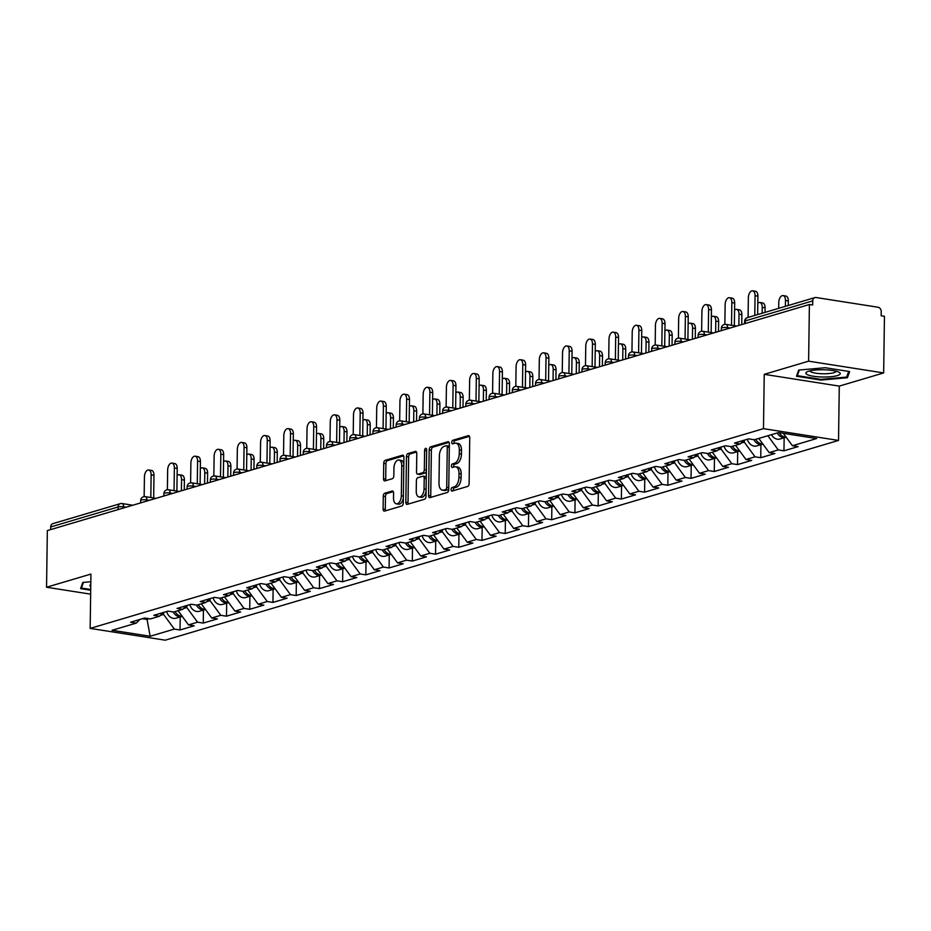 <?xml version="1.0" encoding="UTF-8"?>
<svg xmlns="http://www.w3.org/2000/svg" width="931" height="931" viewBox="0 0 931 931"><rect width="100%" height="100%" fill="white"/><g stroke="black" fill="none" stroke-linecap="round" stroke-linejoin="round"><path stroke-width="1.4" d="M451.093 489.59A1.815 1.001 -81.1 0 0 451.826 491.079A1.815 1.001 -81.1 0 0 452.094 491.056L467.618 486.448A2.595 1.42 -81.1 0 0 469.119 483.48L469.748 437.768A2.595 1.42 -81.1 0 0 468.689 435.638A2.595 1.42 -81.1 0 0 468.328 435.661L452.792 440.27A1.815 1.001 -81.1 0 0 451.744 442.353A1.815 1.001 -81.1 0 0 452.489 443.843A1.815 1.001 -81.1 0 0 452.745 443.831L454.759 443.226A8.309 4.55 -81.1 0 1 455.934 443.144A8.309 4.55 -81.1 0 1 459.32 449.976L459.262 453.781A8.309 4.55 -81.1 0 1 454.479 463.289L452.466 463.894A1.815 1.001 -81.1 0 0 451.419 465.966A1.815 1.001 -81.1 0 0 452.163 467.467A1.815 1.001 -81.1 0 0 452.419 467.443L454.433 466.85A8.309 4.55 -81.1 0 1 455.608 466.757A8.309 4.55 -81.1 0 1 458.995 473.588L458.936 477.394A8.309 4.55 -81.1 0 1 454.142 486.913L452.14 487.507A1.815 1.001 -81.1 0 0 451.093 489.59M455.608 466.757L457.796 467.106A8.309 4.55 -81.1 0 1 461.182 473.926L461.124 477.743A8.309 4.55 -81.1 0 1 456.33 487.25L454.328 487.844A1.815 1.001 -81.1 0 0 453.281 489.927A1.815 1.001 -81.1 0 0 453.374 490.684M469.468 436.313L454.98 440.619A1.815 1.001 -81.1 0 0 453.932 442.702A1.815 1.001 -81.1 0 0 454.025 443.447M455.934 443.144L458.122 443.482A8.309 4.55 -81.1 0 1 461.508 450.313L461.45 454.119A8.309 4.55 -81.1 0 1 456.667 463.638L454.654 464.232A1.815 1.001 -81.1 0 0 453.606 466.315A1.815 1.001 -81.1 0 0 453.7 467.059M384.782 493.197A2.595 1.42 -81.1 0 0 383.281 496.176L383.106 509.001A2.595 1.42 -81.1 0 0 384.166 511.131A2.595 1.42 -81.1 0 0 384.526 511.107L401.773 505.987A2.595 1.42 -81.1 0 0 403.274 503.008L403.914 457.307A2.595 1.42 -81.1 0 0 402.855 455.166A2.595 1.42 -81.1 0 0 402.483 455.201L385.236 460.31A2.595 1.42 -81.1 0 0 383.735 463.289L383.525 478.778A2.595 1.42 -81.1 0 0 384.584 480.908A2.595 1.42 -81.1 0 0 384.945 480.885L392.335 478.697A2.595 1.42 -81.1 0 0 393.825 475.718L393.941 468.037A6.948 3.805 -81.1 0 1 398.922 460.019A6.948 3.805 -81.1 0 1 401.75 465.721L401.331 495.816A6.948 3.805 -81.1 0 1 396.35 503.834A6.948 3.805 -81.1 0 1 393.51 498.132L393.58 493.116A2.595 1.42 -81.1 0 0 392.521 490.986A2.595 1.42 -81.1 0 0 392.16 491.009L384.782 493.197L386.97 493.546A2.595 1.42 -81.1 0 0 385.469 496.514L385.294 509.338A2.595 1.42 -81.1 0 0 385.574 510.793M764.235 374.332L839.285 386.109L883.659 372.935L808.608 361.17L764.235 374.332L763.478 428.656L90.167 628.402L90.924 574.078L46.55 587.24L47.341 530.577L809.4 304.507L812.682 305.019L812.74 300.888L745.289 320.892L745.254 323.534M808.608 361.17L809.4 304.507M428.551 495.513A2.595 1.42 -81.1 0 0 429.61 497.643A2.595 1.42 -81.1 0 0 429.982 497.62L447.229 492.499A2.595 1.42 -81.1 0 0 448.73 489.531L449.359 443.819A2.595 1.42 -81.1 0 0 448.3 441.69A2.595 1.42 -81.1 0 0 447.939 441.713L430.692 446.833A2.595 1.42 -81.1 0 0 429.191 449.801L428.551 495.513L430.739 495.851A2.595 1.42 -81.1 0 0 431.018 497.305M424.501 499.249L407.254 504.358A2.595 1.42 -81.1 0 1 406.894 504.393A2.595 1.42 -81.1 0 1 405.835 502.251L406.463 456.551A2.595 1.42 -81.1 0 1 407.964 453.572L415.342 451.384A2.595 1.42 -81.1 0 1 415.715 451.36A2.595 1.42 -81.1 0 1 416.774 453.49L416.518 472.029A2.595 1.42 -81.1 0 0 417.577 474.158A2.595 1.42 -81.1 0 0 417.938 474.135L422.837 472.68A2.595 1.42 -81.1 0 0 424.327 469.701L424.606 450.406A1.815 1.001 -81.1 0 1 425.909 448.311A1.815 1.001 -81.1 0 1 426.642 449.801L426.002 496.27A2.595 1.42 -81.1 0 1 424.501 499.249M763.478 428.656L838.528 440.433L165.218 640.179L90.167 628.402M180.218 616.95L180.032 629.973L194.183 625.783L188.493 624.887L178.077 610.713M180.032 629.973L174.341 629.088L150.147 636.257L112.081 630.287L136.275 623.107L130.584 622.222L144.724 618.021L150.415 618.917L159.504 616.217L153.813 615.321L167.952 611.132L173.643 612.028L182.732 609.328L177.041 608.432L191.181 604.242L196.872 605.127L205.96 602.438L200.27 601.542L214.409 597.353L220.1 598.237L229.189 595.549L223.498 594.653L237.638 590.452L243.328 591.348L252.417 588.66L246.727 587.764L260.866 583.562L266.557 584.459L275.646 581.759L269.955 580.874L284.095 576.673L289.785 577.569L298.874 574.869L293.184 573.985L307.323 569.784L313.014 570.68L322.103 567.98L316.412 567.095L330.552 562.894L336.242 563.79L345.32 561.09L339.64 560.194L353.78 556.005L359.471 556.901L368.548 554.201L362.869 553.305L377.008 549.115L382.699 550L391.776 547.312L386.097 546.416L400.237 542.226L405.928 543.11L415.005 540.422L409.326 539.526L423.465 535.325L429.156 536.221L438.233 533.533L432.554 532.637L446.694 528.436L452.385 529.332L461.462 526.632L455.771 525.747L469.922 521.546L475.613 522.442L484.69 519.742L479 518.858L493.151 514.657L498.841 515.553L507.919 512.853L502.228 511.969L516.379 507.767L522.07 508.663L531.147 505.964L525.456 505.068L539.608 500.878L545.298 501.774L554.376 499.074L548.685 498.178L562.836 493.989L568.527 494.873L577.604 492.185L571.913 491.289L586.065 487.099L591.755 487.984L600.832 485.295L595.142 484.399L609.293 480.198L614.984 481.094L624.061 478.406L618.37 477.51L632.521 473.309L638.212 474.205L647.289 471.505L641.599 470.62L655.75 466.419L661.441 467.315L670.518 464.616L664.827 463.731L678.978 459.53L684.669 460.426L693.746 457.726L688.056 456.842L702.207 452.641L707.897 453.537L716.975 450.837L711.284 449.941L725.435 445.751L731.114 446.647L740.203 443.947L734.512 443.051L748.664 438.862L754.343 439.746L778.549 432.578L816.615 438.548L792.421 445.728L783.308 433.322M784.146 437.791L783.96 450.813L798.111 446.612L792.421 445.728M783.96 450.813L778.269 449.917L769.192 452.617L758.777 438.431M760.918 444.681L760.732 457.703L774.883 453.513L769.192 452.617M760.732 457.703L755.041 456.807L745.964 459.507L735.548 445.332M737.689 451.57L737.503 464.592L751.654 460.403L745.964 459.507M737.503 464.592L731.813 463.708L722.735 466.396L712.32 452.222M714.461 458.459L714.275 471.482L728.426 467.292L722.735 466.396M714.275 471.482L708.584 470.597L699.507 473.285L689.091 459.111M691.233 465.349L691.046 478.371L705.198 474.182L699.507 473.285M691.046 478.371L685.367 477.487L676.278 480.175L665.863 466M668.004 472.238L667.818 485.272L681.969 481.071L676.278 480.175M667.818 485.272L662.139 484.376L653.05 487.064L642.634 472.89M644.776 479.128L644.589 492.162L658.741 487.96L653.05 487.064M644.589 492.162L638.91 491.265L629.822 493.965L619.406 479.779M621.547 486.029L621.361 499.051L635.512 494.85L629.822 493.965M621.361 499.051L615.682 498.155L606.593 500.855L596.177 486.669M598.319 492.918L598.133 505.94L612.284 501.739L606.593 500.855M598.133 505.94L592.453 505.044L583.365 507.744L572.949 493.558M575.09 499.807L574.916 512.83L589.055 508.64L583.365 507.744M574.916 512.83L569.225 511.934L560.136 514.634L549.721 500.459M551.862 506.697L551.687 519.719L565.827 515.53L560.136 514.634M551.687 519.719L545.997 518.835L536.908 521.523L526.504 507.348M528.633 513.586L528.459 526.609L542.598 522.419L536.908 521.523M528.459 526.609L522.768 525.724L513.679 528.412L503.275 514.238M505.405 520.476L505.23 533.498L519.37 529.308L513.679 528.412M505.23 533.498L499.54 532.613L490.451 535.302L480.047 521.127M482.177 527.365L482.002 540.399L496.142 536.198L490.451 535.302M482.002 540.399L476.311 539.503L467.222 542.191L456.818 528.017M458.948 534.254L458.774 547.288L472.913 543.087L467.222 542.191M458.774 547.288L453.083 546.392L443.994 549.092L433.59 534.906M435.72 541.155L435.545 554.178L449.685 549.977L443.994 549.092M435.545 554.178L429.854 553.282L420.765 555.982L410.362 541.795M412.491 548.045L412.317 561.067L426.456 556.866L420.765 555.982M412.317 561.067L406.626 560.171L397.537 562.871L387.133 548.685M389.263 554.934L389.088 567.957L403.228 563.767L397.537 562.871M389.088 567.957L383.397 567.06L374.309 569.76L363.905 555.586M366.034 561.824L365.86 574.846L379.999 570.656L374.309 569.76M365.86 574.846L360.169 573.962L351.08 576.65L340.676 562.475M342.806 568.713L342.631 581.735L356.771 577.546L351.08 576.65M342.631 581.735L336.941 580.851L327.863 583.539L317.448 569.365M319.577 575.602L319.403 588.625L333.542 584.435L327.863 583.539M319.403 588.625L313.712 587.74L304.635 590.429L294.219 576.254M296.361 582.492L296.174 595.526L310.314 591.325L304.635 590.429M296.174 595.526L290.484 594.63L281.406 597.318L270.991 583.143M273.132 589.381L272.946 602.415L287.085 598.214L281.406 597.318M272.946 602.415L267.255 601.519L258.178 604.219L247.762 590.033M249.904 596.282L249.717 609.305L263.857 605.103L258.178 604.219M249.717 609.305L244.027 608.409L234.949 611.108L224.534 596.922M226.675 603.172L226.489 616.194L240.629 611.993L234.949 611.108M226.489 616.194L220.798 615.298L211.721 617.998L201.305 603.812M203.447 610.061L203.261 623.083L217.4 618.894L211.721 617.998M203.261 623.083L197.57 622.187L188.493 624.887M183.535 608.513L186.817 607.536L186.84 605.522M163.123 612.563L159.504 616.217M197.57 622.187L186.817 607.536M206.763 601.624L210.045 600.646L210.069 598.633M186.351 605.674L182.732 609.328M220.798 615.298L210.045 600.646M229.992 594.734L233.274 593.757L233.297 591.744M209.58 598.784L205.96 602.438M244.027 608.409L233.274 593.757M253.22 587.845L256.502 586.867L256.525 584.854M232.808 591.895L229.189 595.549M267.255 601.519L256.502 586.867M276.449 580.944L279.719 579.978L279.754 577.965M256.037 585.005L252.417 588.66M290.484 594.63L279.719 579.978M299.677 574.055L302.947 573.089L302.982 571.075M279.265 578.104L275.646 581.759M313.712 587.74L302.947 573.089M322.906 567.165L326.176 566.199L326.211 564.186M302.494 571.215L298.874 574.869M336.941 580.851L326.176 566.199M346.134 560.276L349.404 559.31L349.439 557.297M325.722 564.326L322.103 567.98M360.169 573.962L349.404 559.31M369.363 553.386L372.633 552.409L372.668 550.396M348.95 557.436L345.32 561.09M383.397 567.06L372.633 552.409M392.591 546.497L395.861 545.519L395.896 543.506M372.179 550.547L368.548 554.201M406.626 560.171L395.861 545.519M415.82 539.608L419.09 538.63L419.125 536.617M395.407 543.657L391.776 547.312M429.854 553.282L419.09 538.63M439.048 532.718L442.318 531.741L442.353 529.727M418.636 536.768L415.005 540.422M453.083 546.392L442.318 531.741M462.276 525.817L465.547 524.851L465.581 522.838M441.864 529.879L438.233 533.533M476.311 539.503L465.547 524.851M485.505 518.928L488.775 517.962L488.81 515.949M465.093 522.978L461.462 526.632M499.54 532.613L488.775 517.962M508.733 512.038L512.003 511.072L512.038 509.059M488.321 516.088L484.69 519.742M522.768 525.724L512.003 511.072M531.962 505.149L535.232 504.183L535.267 502.17M511.55 509.199L507.919 512.853M545.997 518.835L535.232 504.183M555.19 498.26L558.46 497.282L558.495 495.269M534.778 502.309L531.147 505.964M569.225 511.934L558.46 497.282M578.419 491.37L581.689 490.393L581.724 488.379M558.006 495.42L554.376 499.074M592.453 505.044L581.689 490.393M601.647 484.481L604.917 483.503L604.941 481.49M581.235 488.531L577.604 492.185M615.682 498.155L604.917 483.503M624.876 477.591L628.146 476.614L628.169 474.601M604.452 481.641L600.832 485.295M638.91 491.265L628.146 476.614M648.104 470.69L651.374 469.724L651.397 467.711M627.68 474.752L624.061 478.406M662.139 484.376L651.374 469.724M671.332 463.801L674.603 462.835L674.626 460.822M650.909 467.851L647.289 471.505M685.367 477.487L674.603 462.835M694.549 456.912L697.831 455.946L697.854 453.932M674.137 460.961L670.518 464.616M708.584 470.597L697.831 455.946M717.778 450.022L721.06 449.056L721.083 447.043M697.366 454.072L693.746 457.726M731.813 463.708L721.06 449.056M741.006 443.133L744.288 442.155L744.311 440.142M720.594 447.183L716.975 450.837M755.041 456.807L744.288 442.155M743.822 440.293L740.203 443.947M778.269 449.917L767.866 435.743M883.659 372.935L884.45 316.284L881.168 315.772L881.226 311.629A3.968 3.212 73.5 0 0 878.003 307.23L816.08 297.524A3.968 3.212 73.5 0 0 814.893 297.594A3.968 3.212 73.5 0 0 812.74 300.888M46.55 587.24L90.644 594.153M50.646 529.599L50.681 526.958A3.968 3.212 -106.5 0 1 52.834 523.664L120.285 503.659A3.968 3.212 -106.5 0 1 121.472 503.578A3.968 2.176 98.9 0 1 122.031 503.543A3.968 2.176 98.9 0 1 123.648 506.801L123.637 507.954M839.285 386.109L838.528 440.433M142.408 618.708L146.83 619.406L149.146 618.719M146.854 618.347L150.147 636.257M160.307 615.403L163.588 614.437L163.612 612.423M139.894 619.452L136.275 623.107M174.341 629.088L163.588 614.437M847.431 377.73L849.619 371.55L825.238 367.722L798.67 370.073L796.494 376.252L820.874 380.069L847.431 377.73L847.478 374.844M90.819 581.747L82.778 582.457L80.59 588.625L90.691 590.219M449.079 442.365L432.88 447.171A2.595 1.42 -81.1 0 0 431.379 450.15L430.739 495.851M445.67 489.427A1.815 1.001 -81.1 0 0 446.717 487.344L447.276 447.217A1.815 1.001 -81.1 0 0 446.543 445.728A1.815 1.001 -81.1 0 0 446.275 445.751L444.157 446.38A8.309 4.55 -81.1 0 0 439.374 455.887L438.99 483.317A8.309 4.55 -81.1 0 0 442.376 490.137A8.309 4.55 -81.1 0 0 443.552 490.055L447.858 489.764A1.815 1.001 -81.1 0 0 448.742 488.67M449.324 446.671A1.815 1.001 -81.1 0 0 448.73 446.065A1.815 1.001 -81.1 0 0 448.463 446.089L446.775 445.821M442.376 490.137L444.564 490.486A8.309 4.55 -81.1 0 0 445.74 490.393L443.552 490.055M447.858 489.764L445.74 490.393M416.494 452.035L410.152 453.921A2.595 1.42 -81.1 0 0 408.651 456.888L408.022 502.6A2.595 1.42 -81.1 0 0 408.302 504.055M419.416 474.368A2.595 1.42 -81.1 0 0 419.765 474.507A2.595 1.42 -81.1 0 0 420.125 474.473L425.025 473.018A2.595 1.42 -81.1 0 0 426.351 471.237M416.238 491.265A6.948 3.805 -81.1 0 0 419.078 496.968A6.948 3.805 -81.1 0 0 424.059 488.938L424.21 478.336A2.595 1.42 -81.1 0 0 423.151 476.207A2.595 1.42 -81.1 0 0 422.79 476.23L417.891 477.684A2.595 1.42 -81.1 0 0 416.39 480.664L416.238 491.265M419.078 496.968L421.266 497.305A6.948 3.805 -81.1 0 0 426.072 491.231M426.258 477.591A2.595 1.42 -81.1 0 0 425.339 476.556A2.595 1.42 -81.1 0 0 424.978 476.579M393.301 491.661L386.97 493.546M396.35 503.834L398.538 504.183A6.948 3.805 -81.1 0 0 403.344 498.097M403.81 464.208A6.948 3.805 -81.1 0 0 401.11 460.356L398.922 460.019M403.635 455.853L387.424 460.659A2.595 1.42 -81.1 0 0 385.923 463.626L385.713 479.116A2.595 1.42 -81.1 0 0 385.993 480.571M820.886 379.359L820.874 380.069M783.052 295.593L785.892 296.046A5.958 3.259 98.9 0 1 788.324 300.934L785.473 300.48A5.958 3.259 -81.1 0 0 783.052 295.593A5.958 3.259 -81.1 0 0 778.782 302.47L778.7 308.336M786.043 437.035A8.74 7.076 -106.5 0 1 779.131 432.671M785.392 306.346L785.473 300.48M786.136 437.174A8.74 7.076 -106.5 0 1 785.671 437.337A8.74 7.076 -106.5 0 1 777.222 432.962M785.671 437.337L779.934 439.036A8.74 7.076 -106.5 0 1 771.485 434.661M788.254 305.496L788.324 300.934M752.632 290.821L755.483 291.263A5.958 3.259 98.9 0 1 757.904 296.163L755.064 295.709A5.958 3.259 -81.1 0 0 752.632 290.821A5.958 3.259 -81.1 0 0 748.361 297.699L748.093 317.413M757.904 296.163L757.648 314.573M755.064 295.709L754.785 315.423M837.283 375.612A17.2 3.631 -179.2 0 0 839.04 372.249A17.2 3.631 -179.2 0 0 824.924 369.805A17.2 3.631 -179.2 0 0 808.841 371.155A17.2 3.631 -179.2 0 0 807.13 371.806A17.2 3.631 -179.2 0 0 814.939 376.473A17.2 3.631 -179.2 0 0 837.283 375.612M810.075 370.829A13.022 2.746 -179.2 0 0 810.075 370.841A13.022 2.746 -179.2 0 0 819.245 373.599A13.022 2.746 -179.2 0 0 833.862 372.714A13.022 2.746 -179.2 0 0 836.119 371.201A13.022 2.746 -179.2 0 0 836.119 371.19M797.355 373.82L797.332 375.659L799.322 370.014M848.688 371.399L846.686 377.09L820.956 379.371L797.332 375.659M90.703 589.498L81.428 588.043L83.418 582.399M81.451 586.193L81.428 588.043M90.773 584.435A17.2 3.631 -179.2 0 0 90.749 586.623M759.824 302.482L762.664 302.936A5.958 3.259 98.9 0 1 765.096 307.824L762.245 307.37A5.958 3.259 -81.1 0 0 759.824 302.482A5.958 3.259 -81.1 0 0 757.811 303.262M762.815 443.936A8.74 7.076 -106.5 0 1 755.774 439.327M762.163 313.235L762.245 307.37M762.908 444.064A8.74 7.076 -106.5 0 1 762.442 444.227A8.74 7.076 -106.5 0 1 753.901 439.676M762.442 444.227L756.705 445.926A8.74 7.076 -106.5 0 1 747.36 439.246M765.026 312.385L765.096 307.824M736.596 309.371L739.435 309.825A5.958 3.259 98.9 0 1 741.867 314.713L739.016 314.271A5.958 3.259 -81.1 0 0 736.596 309.371A5.958 3.259 -81.1 0 0 734.582 310.151M739.586 450.825A8.74 7.076 -106.5 0 1 732.546 446.217M738.865 325.431L739.016 314.271M739.68 450.953A8.74 7.076 -106.5 0 1 739.214 451.116A8.74 7.076 -106.5 0 1 730.672 446.577M739.214 451.116L733.477 452.815A8.74 7.076 -106.5 0 1 724.132 446.135M741.728 324.582L741.867 314.713M713.367 316.272L716.207 316.715A5.958 3.259 98.9 0 1 718.639 321.602L715.788 321.16A5.958 3.259 -81.1 0 0 713.367 316.272A5.958 3.259 -81.1 0 0 711.354 317.04M716.358 457.715A8.74 7.076 -106.5 0 1 709.329 453.106M715.636 332.32L715.788 321.16M716.451 457.843A8.74 7.076 -106.5 0 1 715.986 458.005A8.74 7.076 -106.5 0 1 707.444 453.467M715.986 458.005L710.248 459.705A8.74 7.076 -106.5 0 1 700.903 453.025M718.499 331.471L718.639 321.602M690.139 323.162L692.978 323.604A5.958 3.259 98.9 0 1 695.41 328.492L692.571 328.049A5.958 3.259 -81.1 0 0 690.139 323.162A5.958 3.259 -81.1 0 0 688.125 323.93M693.13 464.604A8.74 7.076 -106.5 0 1 686.1 459.995M692.408 339.21L692.571 328.049M693.223 464.732A8.74 7.076 -106.5 0 1 692.757 464.895A8.74 7.076 -106.5 0 1 684.215 460.356M692.757 464.895L687.02 466.606A8.74 7.076 -106.5 0 1 677.675 459.914M695.271 338.372L695.41 328.492M666.91 330.051L669.75 330.493A5.958 3.259 98.9 0 1 672.182 335.381L669.342 334.939A5.958 3.259 -81.1 0 0 666.91 330.051A5.958 3.259 -81.1 0 0 664.897 330.819M669.901 471.493A8.74 7.076 -106.5 0 1 662.872 466.885M669.18 346.111L669.342 334.939M669.994 471.633A8.74 7.076 -106.5 0 1 669.529 471.796A8.74 7.076 -106.5 0 1 660.987 467.246M669.529 471.796L663.791 473.495A8.74 7.076 -106.5 0 1 654.446 466.803M672.042 345.261L672.182 335.381M729.404 297.711L732.255 298.164A5.958 3.259 98.9 0 1 734.675 303.052L731.836 302.598A5.958 3.259 -81.1 0 0 729.404 297.711A5.958 3.259 -81.1 0 0 725.133 304.588L724.865 324.36M734.675 303.052L734.361 325.699M731.836 302.598L731.522 325.245M706.187 304.6L709.026 305.054A5.958 3.259 98.9 0 1 711.447 309.942L708.607 309.499A5.958 3.259 -81.1 0 0 706.187 304.6A5.958 3.259 -81.1 0 0 701.904 311.478L701.637 331.25M711.447 309.942L711.133 332.588M708.607 309.499L708.293 332.146M682.958 311.489L685.798 311.943A5.958 3.259 98.9 0 1 688.23 316.831L685.379 316.389A5.958 3.259 -81.1 0 0 682.958 311.489A5.958 3.259 -81.1 0 0 678.676 318.367L678.408 338.139M688.23 316.831L687.904 339.478M685.379 316.389L685.065 339.035M659.73 318.39L662.569 318.833A5.958 3.259 98.9 0 1 665.002 323.72L662.15 323.278A5.958 3.259 -81.1 0 0 659.73 318.39A5.958 3.259 -81.1 0 0 655.447 325.268L655.18 345.029M665.002 323.72L664.676 346.367M662.15 323.278L661.836 345.925M636.501 325.28L639.341 325.722A5.958 3.259 98.9 0 1 641.773 330.61L638.922 330.168A5.958 3.259 -81.1 0 0 636.501 325.28A5.958 3.259 -81.1 0 0 632.219 332.158L631.951 351.918M641.773 330.61L641.447 353.256M638.922 330.168L638.608 352.814M643.682 336.941L646.521 337.383A5.958 3.259 98.9 0 1 648.954 342.271L646.114 341.828A5.958 3.259 -81.1 0 0 643.682 336.941A5.958 3.259 -81.1 0 0 641.668 337.709M646.673 478.383A8.74 7.076 -106.5 0 1 639.644 473.786M645.951 353L646.114 341.828M646.777 478.522A8.74 7.076 -106.5 0 1 646.3 478.685A8.74 7.076 -106.5 0 1 637.758 474.135M646.3 478.685L640.563 480.384A8.74 7.076 -106.5 0 1 631.218 473.704M648.814 352.151L648.954 342.271M613.273 332.169L616.113 332.611A5.958 3.259 98.9 0 1 618.545 337.499L615.694 337.057A5.958 3.259 -81.1 0 0 613.273 332.169A5.958 3.259 -81.1 0 0 608.99 339.047L608.723 358.819M618.545 337.499L618.219 360.146M615.694 337.057L615.379 359.703M620.453 343.83L623.293 344.272A5.958 3.259 98.9 0 1 625.725 349.172L622.886 348.718A5.958 3.259 -81.1 0 0 620.453 343.83A5.958 3.259 -81.1 0 0 618.44 344.598M623.444 485.272A8.74 7.076 -106.5 0 1 616.415 480.675M622.723 359.89L622.886 348.718M623.549 485.412A8.74 7.076 -106.5 0 1 623.072 485.575A8.74 7.076 -106.5 0 1 614.53 481.024M623.072 485.575L617.346 487.274A8.74 7.076 -106.5 0 1 607.99 480.594M625.585 359.04L625.725 349.172M590.045 339.059L592.884 339.501A5.958 3.259 98.9 0 1 595.316 344.389L592.465 343.946A5.958 3.259 -81.1 0 0 590.045 339.059A5.958 3.259 -81.1 0 0 585.762 345.936L585.494 365.708M595.316 344.389L594.99 367.047M592.465 343.946L592.151 366.593M597.225 350.719L600.076 351.162A5.958 3.259 98.9 0 1 602.497 356.061L599.657 355.607A5.958 3.259 -81.1 0 0 597.225 350.719A5.958 3.259 -81.1 0 0 595.212 351.499M600.216 492.162A8.74 7.076 -106.5 0 1 593.187 487.565M599.494 366.779L599.657 355.607M600.32 492.301A8.74 7.076 -106.5 0 1 599.843 492.464A8.74 7.076 -106.5 0 1 591.301 487.914M599.843 492.464L594.118 494.163A8.74 7.076 -106.5 0 1 584.761 487.483M602.357 365.93L602.497 356.061M566.816 345.948L569.656 346.39A5.958 3.259 98.9 0 1 572.088 351.29L569.237 350.836A5.958 3.259 -81.1 0 0 566.816 345.948A5.958 3.259 -81.1 0 0 562.533 352.826L562.266 372.598M572.088 351.29L571.762 373.936M569.237 350.836L568.922 373.482M573.996 357.609L576.848 358.063A5.958 3.259 98.9 0 1 579.268 362.95L576.429 362.496A5.958 3.259 -81.1 0 0 573.996 357.609A5.958 3.259 -81.1 0 0 571.983 358.388M576.987 499.063A8.74 7.076 -106.5 0 1 569.958 494.454M576.266 373.668L576.429 362.496M577.092 499.191A8.74 7.076 -106.5 0 1 576.615 499.353A8.74 7.076 -106.5 0 1 568.073 494.803M576.615 499.353L570.889 501.053A8.74 7.076 -106.5 0 1 561.533 494.373M579.129 372.819L579.268 362.95M543.588 352.837L546.427 353.291A5.958 3.259 98.9 0 1 548.859 358.179L546.008 357.725A5.958 3.259 -81.1 0 0 543.588 352.837A5.958 3.259 -81.1 0 0 539.317 359.715L539.037 379.487M548.859 358.179L548.545 380.826M546.008 357.725L545.694 380.372M550.768 364.498L553.619 364.952A5.958 3.259 98.9 0 1 556.04 369.84L553.2 369.398A5.958 3.259 -81.1 0 0 550.768 364.498A5.958 3.259 -81.1 0 0 548.755 365.278M553.759 505.952A8.74 7.076 -106.5 0 1 546.73 501.344M553.037 380.558L553.2 369.398M553.864 506.08A8.74 7.076 -106.5 0 1 553.386 506.243A8.74 7.076 -106.5 0 1 544.844 501.693M553.386 506.243L547.661 507.942A8.74 7.076 -106.5 0 1 538.304 501.262M555.9 379.708L556.04 369.84M520.359 359.727L523.199 360.181A5.958 3.259 98.9 0 1 525.631 365.068L522.78 364.615A5.958 3.259 -81.1 0 0 520.359 359.727A5.958 3.259 -81.1 0 0 516.088 366.605L515.809 386.377M525.631 365.068L525.317 387.715M522.78 364.615L522.466 387.273M527.54 371.399L530.391 371.841A5.958 3.259 98.9 0 1 532.811 376.729L529.972 376.287A5.958 3.259 -81.1 0 0 527.54 371.399A5.958 3.259 -81.1 0 0 525.526 372.167M530.53 512.841A8.74 7.076 -106.5 0 1 523.501 508.233M529.809 387.447L529.972 376.287M530.635 512.969A8.74 7.076 -106.5 0 1 530.158 513.132A8.74 7.076 -106.5 0 1 521.616 508.594M530.158 513.132L524.432 514.831A8.74 7.076 -106.5 0 1 515.076 508.151M532.672 386.598L532.811 376.729M497.131 366.616L499.97 367.07A5.958 3.259 98.9 0 1 502.403 371.958L499.551 371.516A5.958 3.259 -81.1 0 0 497.131 366.616A5.958 3.259 -81.1 0 0 492.86 373.494L492.58 393.266M502.403 371.958L502.088 394.604M499.551 371.516L499.237 394.162M504.311 378.289L507.162 378.731A5.958 3.259 98.9 0 1 509.583 383.619L506.743 383.176A5.958 3.259 -81.1 0 0 504.311 378.289A5.958 3.259 -81.1 0 0 502.298 379.057M507.302 519.731A8.74 7.076 -106.5 0 1 500.273 515.122M506.58 394.337L506.743 383.176M507.407 519.859A8.74 7.076 -106.5 0 1 506.93 520.022A8.74 7.076 -106.5 0 1 498.388 515.483M506.93 520.022L501.204 521.732A8.74 7.076 -106.5 0 1 491.847 515.041M509.443 393.499L509.583 383.619M473.902 373.517L476.742 373.959A5.958 3.259 98.9 0 1 479.174 378.847L476.323 378.405A5.958 3.259 -81.1 0 0 473.902 373.517A5.958 3.259 -81.1 0 0 469.631 380.395L469.352 400.155M479.174 378.847L478.86 401.494M476.323 378.405L476.009 401.052M481.083 385.178L483.934 385.62A5.958 3.259 98.9 0 1 486.354 390.508L483.515 390.066A5.958 3.259 -81.1 0 0 481.083 385.178A5.958 3.259 -81.1 0 0 479.069 385.946M484.073 526.62A8.74 7.076 -106.5 0 1 477.044 522.012M483.352 401.238L483.515 390.066M484.178 526.76A8.74 7.076 -106.5 0 1 483.701 526.911A8.74 7.076 -106.5 0 1 475.159 522.372M483.701 526.911L477.975 528.622A8.74 7.076 -106.5 0 1 468.619 521.93M486.215 400.388L486.354 390.508M450.674 380.407L453.513 380.849A5.958 3.259 98.9 0 1 455.946 385.737L453.094 385.294A5.958 3.259 -81.1 0 0 450.674 380.407A5.958 3.259 -81.1 0 0 446.403 387.284L446.124 407.045M455.946 385.737L455.631 408.383M453.094 385.294L452.78 407.941M457.854 392.067L460.705 392.51A5.958 3.259 98.9 0 1 463.126 397.397L460.286 396.955A5.958 3.259 -81.1 0 0 457.854 392.067A5.958 3.259 -81.1 0 0 455.841 392.835M460.845 533.51A8.74 7.076 -106.5 0 1 453.816 528.913M460.123 408.127L460.286 396.955M460.95 533.649A8.74 7.076 -106.5 0 1 460.473 533.812A8.74 7.076 -106.5 0 1 451.931 529.262M460.473 533.812L454.747 535.511A8.74 7.076 -106.5 0 1 445.39 528.831M462.986 407.278L463.126 397.397M427.445 387.296L430.285 387.738A5.958 3.259 98.9 0 1 432.717 392.626L429.866 392.184A5.958 3.259 -81.1 0 0 427.445 387.296A5.958 3.259 -81.1 0 0 423.174 394.174L422.895 413.946M432.717 392.626L432.403 415.273M429.866 392.184L429.552 414.83M434.626 398.957L437.477 399.399A5.958 3.259 98.9 0 1 439.898 404.298L437.058 403.845A5.958 3.259 -81.1 0 0 434.626 398.957A5.958 3.259 -81.1 0 0 432.612 399.725M437.617 540.399A8.74 7.076 -106.5 0 1 430.588 535.802M436.895 415.017L437.058 403.845M437.721 540.539A8.74 7.076 -106.5 0 1 437.244 540.702A8.74 7.076 -106.5 0 1 428.702 536.151M437.244 540.702L431.519 542.401A8.74 7.076 -106.5 0 1 422.162 535.721M439.758 414.167L439.898 404.298M404.217 394.185L407.056 394.628A5.958 3.259 98.9 0 1 409.489 399.515L406.638 399.073A5.958 3.259 -81.1 0 0 404.217 394.185A5.958 3.259 -81.1 0 0 399.946 401.063L399.667 420.835M409.489 399.515L409.175 422.174M406.638 399.073L406.323 421.72M411.397 405.846L414.248 406.288A5.958 3.259 98.9 0 1 416.669 411.188L413.83 410.734A5.958 3.259 -81.1 0 0 411.397 405.846A5.958 3.259 -81.1 0 0 409.384 406.626M414.388 547.288A8.74 7.076 -106.5 0 1 407.359 542.692M413.667 421.906L413.83 410.734M414.493 547.428A8.74 7.076 -106.5 0 1 414.016 547.591A8.74 7.076 -106.5 0 1 405.485 543.041M414.016 547.591L408.29 549.29A8.74 7.076 -106.5 0 1 398.934 542.61M416.529 421.056L416.669 411.188M380.988 401.075L383.828 401.517A5.958 3.259 98.9 0 1 386.26 406.416L383.409 405.963A5.958 3.259 -81.1 0 0 380.988 401.075A5.958 3.259 -81.1 0 0 376.718 407.953L376.438 427.725M386.26 406.416L385.946 429.063M383.409 405.963L383.095 428.609M388.169 412.736L391.02 413.189A5.958 3.259 98.9 0 1 393.441 418.077L390.601 417.623A5.958 3.259 -81.1 0 0 388.169 412.736A5.958 3.259 -81.1 0 0 386.156 413.515M391.16 554.189A8.74 7.076 -106.5 0 1 384.131 549.581M390.45 428.795L390.601 417.623M391.264 554.317A8.74 7.076 -106.5 0 1 390.787 554.48A8.74 7.076 -106.5 0 1 382.257 549.93M390.787 554.48L385.062 556.179A8.74 7.076 -106.5 0 1 375.705 549.499M393.301 427.946L393.441 418.077M357.76 407.964L360.6 408.418A5.958 3.259 98.9 0 1 363.032 413.306L360.192 412.852A5.958 3.259 -81.1 0 0 357.76 407.964A5.958 3.259 -81.1 0 0 353.489 414.842L353.21 434.614M363.032 413.306L362.718 435.952M360.192 412.852L359.866 435.499M364.94 419.625L367.792 420.079A5.958 3.259 98.9 0 1 370.212 424.967L367.373 424.524A5.958 3.259 -81.1 0 0 364.94 419.625A5.958 3.259 -81.1 0 0 362.927 420.405M367.931 561.079A8.74 7.076 -106.5 0 1 360.902 556.47M367.221 435.685L367.373 424.524M368.036 561.207A8.74 7.076 -106.5 0 1 367.559 561.37A8.74 7.076 -106.5 0 1 359.029 556.819M367.559 561.37L361.833 563.069A8.74 7.076 -106.5 0 1 352.477 556.389M370.084 434.835L370.212 424.967M334.532 414.854L337.371 415.307A5.958 3.259 98.9 0 1 339.803 420.195L336.964 419.741A5.958 3.259 -81.1 0 0 334.532 414.854A5.958 3.259 -81.1 0 0 330.261 421.731L329.981 441.503M339.803 420.195L339.489 442.842M336.964 419.741L336.638 442.4M341.712 426.526L344.563 426.968A5.958 3.259 98.9 0 1 346.984 431.856L344.144 431.414A5.958 3.259 -81.1 0 0 341.712 426.526A5.958 3.259 -81.1 0 0 339.699 427.294M344.703 567.968A8.74 7.076 -106.5 0 1 337.674 563.36M343.993 442.574L344.144 431.414M344.807 568.096A8.74 7.076 -106.5 0 1 344.33 568.259A8.74 7.076 -106.5 0 1 335.8 563.721M344.33 568.259L338.605 569.958A8.74 7.076 -106.5 0 1 329.248 563.278M346.856 441.725L346.984 431.856M311.303 421.743L314.143 422.197A5.958 3.259 98.9 0 1 316.575 427.085L313.735 426.642A5.958 3.259 -81.1 0 0 311.303 421.743A5.958 3.259 -81.1 0 0 307.032 428.621L306.753 448.393M316.575 427.085L316.261 449.731M313.735 426.642L313.41 449.289M318.483 433.415L321.335 433.858A5.958 3.259 98.9 0 1 323.755 438.745L320.916 438.303A5.958 3.259 -81.1 0 0 318.483 433.415A5.958 3.259 -81.1 0 0 316.47 434.183M321.474 574.858A8.74 7.076 -106.5 0 1 314.445 570.249M320.764 449.464L320.916 438.303M321.579 574.986A8.74 7.076 -106.5 0 1 321.114 575.149A8.74 7.076 -106.5 0 1 312.572 570.61M321.114 575.149L315.376 576.848A8.74 7.076 -106.5 0 1 306.02 570.168M323.627 448.614L323.755 438.745M288.075 428.644L290.914 429.086A5.958 3.259 98.9 0 1 293.346 433.974L290.507 433.532A5.958 3.259 -81.1 0 0 288.075 428.644A5.958 3.259 -81.1 0 0 283.804 435.522L283.524 455.282M293.346 433.974L293.032 456.621M290.507 433.532L290.181 456.178M295.255 440.305L298.106 440.747A5.958 3.259 98.9 0 1 300.527 445.635L297.687 445.193A5.958 3.259 -81.1 0 0 295.255 440.305A5.958 3.259 -81.1 0 0 293.253 441.073M298.246 581.747A8.74 7.076 -106.5 0 1 291.217 577.139M297.536 456.365L297.687 445.193M298.351 581.887A8.74 7.076 -106.5 0 1 297.885 582.038A8.74 7.076 -106.5 0 1 289.343 577.499M297.885 582.038L292.148 583.749A8.74 7.076 -106.5 0 1 282.791 577.057M300.399 455.515L300.527 445.635M264.846 435.533L267.697 435.976A5.958 3.259 98.9 0 1 270.118 440.863L267.278 440.421A5.958 3.259 -81.1 0 0 264.846 435.533A5.958 3.259 -81.1 0 0 260.575 442.411L260.296 462.172M270.118 440.863L269.804 463.51M267.278 440.421L266.953 463.068M272.038 447.194L274.878 447.636A5.958 3.259 98.9 0 1 277.298 452.524L274.459 452.082A5.958 3.259 -81.1 0 0 272.038 447.194A5.958 3.259 -81.1 0 0 270.025 447.962M275.029 588.636A8.74 7.076 -106.5 0 1 267.988 584.04M274.308 463.254L274.459 452.082M275.122 588.776A8.74 7.076 -106.5 0 1 274.657 588.939A8.74 7.076 -106.5 0 1 266.115 584.389M274.657 588.939L268.919 590.638A8.74 7.076 -106.5 0 1 259.563 583.958M277.17 462.404L277.298 452.524M241.618 442.423L244.469 442.865A5.958 3.259 98.9 0 1 246.89 447.753L244.05 447.311A5.958 3.259 -81.1 0 0 241.618 442.423A5.958 3.259 -81.1 0 0 237.347 449.301L237.068 469.073M246.89 447.753L246.575 470.399M244.05 447.311L243.736 469.957M248.81 454.084L251.649 454.526A5.958 3.259 98.9 0 1 254.082 459.425L251.23 458.971A5.958 3.259 -81.1 0 0 248.81 454.084A5.958 3.259 -81.1 0 0 246.796 454.852M251.801 595.526A8.74 7.076 -106.5 0 1 244.76 590.929M251.079 470.143L251.23 458.971M251.894 595.665A8.74 7.076 -106.5 0 1 251.428 595.828A8.74 7.076 -106.5 0 1 242.886 591.278M251.428 595.828L245.691 597.527A8.74 7.076 -106.5 0 1 236.334 590.848M253.942 469.294L254.082 459.425M218.389 449.312L221.241 449.754A5.958 3.259 98.9 0 1 223.661 454.642L220.822 454.2A5.958 3.259 -81.1 0 0 218.389 449.312A5.958 3.259 -81.1 0 0 214.118 456.19L213.839 475.962M223.661 454.642L223.347 477.3M220.822 454.2L220.507 476.847M225.581 460.973L228.421 461.415A5.958 3.259 98.9 0 1 230.853 466.315L228.002 465.861A5.958 3.259 -81.1 0 0 225.581 460.973A5.958 3.259 -81.1 0 0 223.568 461.753M228.572 602.415A8.74 7.076 -106.5 0 1 221.531 597.818M227.851 477.033L228.002 465.861M228.665 602.555A8.74 7.076 -106.5 0 1 228.2 602.718A8.74 7.076 -106.5 0 1 219.658 598.168M228.2 602.718L222.462 604.417A8.74 7.076 -106.5 0 1 213.106 597.737M230.713 476.183L230.853 466.315M195.161 456.202L198.012 456.644A5.958 3.259 98.9 0 1 200.433 461.543L197.593 461.089A5.958 3.259 -81.1 0 0 195.161 456.202A5.958 3.259 -81.1 0 0 190.89 463.079L190.611 482.852M200.433 461.543L200.118 484.19M197.593 461.089L197.279 483.736M202.353 467.862L205.192 468.316A5.958 3.259 98.9 0 1 207.625 473.204L204.773 472.75A5.958 3.259 -81.1 0 0 202.353 467.862A5.958 3.259 -81.1 0 0 200.34 468.642M205.344 609.305A8.74 7.076 -106.5 0 1 198.303 604.708M204.622 483.922L204.773 472.75M205.437 609.444A8.74 7.076 -106.5 0 1 204.971 609.607A8.74 7.076 -106.5 0 1 196.429 605.057M204.971 609.607L199.234 611.306A8.74 7.076 -106.5 0 1 189.877 604.626M207.485 483.073L207.625 473.204M171.932 463.091L174.784 463.545A5.958 3.259 98.9 0 1 177.204 468.433L174.365 467.979A5.958 3.259 -81.1 0 0 171.932 463.091A5.958 3.259 -81.1 0 0 167.661 469.969L167.382 489.741M177.204 468.433L176.89 491.079M174.365 467.979L174.05 490.625M179.124 474.752L181.964 475.206A5.958 3.259 98.9 0 1 184.396 480.093L181.545 479.651A5.958 3.259 -81.1 0 0 179.124 474.752A5.958 3.259 -81.1 0 0 177.111 475.532M182.115 616.206A8.74 7.076 -106.5 0 1 175.075 611.597M181.394 490.812L181.545 479.651M182.208 616.334A8.74 7.076 -106.5 0 1 181.743 616.497A8.74 7.076 -106.5 0 1 173.201 611.946M181.743 616.497L176.006 618.196A8.74 7.076 -106.5 0 1 166.649 611.516M184.257 489.962L184.396 480.093M148.704 469.98L151.555 470.434A5.958 3.259 98.9 0 1 153.976 475.322L151.136 474.868A5.958 3.259 -81.1 0 0 148.704 469.98A5.958 3.259 -81.1 0 0 144.433 476.858L144.154 496.63M153.976 475.322L153.662 497.969M151.136 474.868L150.822 497.526M747.442 317.599A3.968 3.212 73.5 0 0 745.289 320.892A3.968 0.838 -179.2 0 0 744.602 321.358A3.968 3.968 0 0 1 747.442 317.599L814.893 297.594M118.097 509.594L118.132 506.953L50.681 526.958M126.174 507.197L123.648 506.801A3.968 0.838 0.8 0 0 118.132 506.953A3.968 3.212 -106.5 0 1 120.285 503.659A3.968 3.968 0 0 1 122.031 503.543L132.796 505.23M730.102 328.038L727.577 327.642L727.565 328.783M722.06 327.782A3.968 0.838 0.8 0 1 727.577 327.642A3.968 2.176 98.9 0 0 725.959 324.384A3.968 3.968 0 0 0 721.374 328.247A3.968 0.838 -179.2 0 1 722.06 327.782M725.4 324.419A3.968 2.176 98.9 0 1 725.959 324.384L736.724 326.071M706.873 334.927L704.348 334.532L704.336 335.684M683.645 341.817L681.12 341.421L681.108 342.573M660.416 348.706L657.891 348.31L657.88 349.462M637.188 355.595L634.663 355.2L634.651 356.352M613.96 362.485L611.434 362.089L611.423 363.241M590.731 369.374L588.206 368.979L588.194 370.131M567.503 376.275L564.977 375.868L564.966 377.02M544.274 383.165L541.749 382.769L541.737 383.909M521.046 390.054L518.52 389.658L518.509 390.811M497.817 396.943L495.292 396.548L495.28 397.7M474.589 403.833L472.064 403.437L472.052 404.589M451.36 410.722L448.835 410.327L448.823 411.479M428.132 417.612L425.607 417.216L425.595 418.368M404.904 424.501L402.39 424.105L402.367 425.258M381.675 431.39L379.161 430.995L379.138 432.147M358.447 438.292L355.933 437.896L355.91 439.036M335.23 445.181L332.704 444.785L332.681 445.937M312.001 452.07L309.476 451.675L309.453 452.827M288.773 458.96L286.248 458.564L286.224 459.716M265.544 465.849L263.019 465.453L262.996 466.606M242.316 472.739L239.791 472.343L239.767 473.495M219.088 479.628L216.562 479.232L216.539 480.384M195.859 486.517L193.334 486.122L193.311 487.274M172.631 493.418L170.105 493.023L170.082 494.163M149.402 500.308L146.877 499.912L146.854 501.053M698.832 334.671A3.968 0.838 0.8 0 1 704.348 334.532A3.968 2.176 98.9 0 0 702.73 331.273A3.968 3.968 0 0 0 698.145 335.137A3.968 0.838 -179.2 0 1 698.832 334.671M702.172 331.308A3.968 2.176 98.9 0 1 702.73 331.273L713.495 332.961M675.603 341.572A3.968 0.838 0.8 0 1 681.12 341.421A3.968 2.176 98.9 0 0 679.502 338.162A3.968 3.968 0 0 0 674.917 342.026A3.968 0.838 -179.2 0 1 675.603 341.572M678.943 338.197A3.968 2.176 98.9 0 1 679.502 338.162L690.278 339.85M652.375 348.462A3.968 0.838 0.8 0 1 657.891 348.31A3.968 2.176 98.9 0 0 656.274 345.052A3.968 3.968 0 0 0 651.688 348.916A3.968 0.838 -179.2 0 1 652.375 348.462M655.715 345.087A3.968 2.176 98.9 0 1 656.274 345.052L667.05 346.739M629.147 355.351A3.968 0.838 0.8 0 1 634.663 355.2A3.968 2.176 98.9 0 0 633.045 351.941A3.968 3.968 0 0 0 628.46 355.805A3.968 0.838 -179.2 0 1 629.147 355.351M632.486 351.988A3.968 2.176 98.9 0 1 633.045 351.941L643.821 353.629M605.918 362.24A3.968 0.838 0.8 0 1 611.434 362.089A3.968 2.176 98.9 0 0 609.817 358.831A3.968 3.968 0 0 0 605.231 362.694A3.968 0.838 -179.2 0 1 605.918 362.24M609.258 358.877A3.968 2.176 98.9 0 1 609.817 358.831L620.593 360.518M582.69 369.13A3.968 0.838 0.8 0 1 588.206 368.979A3.968 2.176 98.9 0 0 586.588 365.72A3.968 3.968 0 0 0 582.003 369.595A3.968 0.838 -179.2 0 1 582.69 369.13M586.03 365.767A3.968 2.176 98.9 0 1 586.588 365.72L597.365 367.408M559.461 376.019A3.968 0.838 0.8 0 1 564.977 375.868A3.968 2.176 98.9 0 0 563.36 372.609A3.968 3.968 0 0 0 558.775 376.485A3.968 0.838 -179.2 0 1 559.461 376.019M562.801 372.656A3.968 2.176 98.9 0 1 563.36 372.609L574.136 374.309M536.233 382.909A3.968 0.838 0.8 0 1 541.749 382.769A3.968 2.176 98.9 0 0 540.131 379.499A3.968 3.968 0 0 0 535.546 383.374A3.968 0.838 -179.2 0 1 536.233 382.909M539.573 379.545A3.968 2.176 98.9 0 1 540.131 379.499L550.908 381.198M513.004 389.798A3.968 0.838 0.8 0 1 518.52 389.658A3.968 2.176 98.9 0 0 516.903 386.4A3.968 3.968 0 0 0 512.318 390.264A3.968 0.838 -179.2 0 1 513.004 389.798M516.344 386.435A3.968 2.176 98.9 0 1 516.903 386.4L527.679 388.087M489.776 396.699A3.968 0.838 0.8 0 1 495.292 396.548A3.968 2.176 98.9 0 0 493.674 393.289A3.968 3.968 0 0 0 489.089 397.153A3.968 0.838 -179.2 0 1 489.776 396.699M493.116 393.324A3.968 2.176 98.9 0 1 493.674 393.289L504.451 394.977M466.547 403.589A3.968 0.838 0.8 0 1 472.064 403.437A3.968 2.176 98.9 0 0 470.446 400.179A3.968 3.968 0 0 0 465.861 404.042A3.968 0.838 -179.2 0 1 466.547 403.589M469.887 400.214A3.968 2.176 98.9 0 1 470.446 400.179L481.222 401.866M443.331 410.478A3.968 0.838 0.8 0 1 448.835 410.327A3.968 2.176 98.9 0 0 447.217 407.068A3.968 3.968 0 0 0 442.632 410.932A3.968 0.838 -179.2 0 1 443.331 410.478M446.659 407.115A3.968 2.176 98.9 0 1 447.217 407.068L457.994 408.756M420.102 417.367A3.968 0.838 0.8 0 1 425.607 417.216A3.968 2.176 98.9 0 0 423.989 413.958A3.968 3.968 0 0 0 419.404 417.821A3.968 0.838 -179.2 0 1 420.102 417.367M423.43 414.004A3.968 2.176 98.9 0 1 423.989 413.958L434.765 415.645M396.874 424.257A3.968 0.838 0.8 0 1 402.39 424.105A3.968 2.176 98.9 0 0 400.761 420.847A3.968 3.968 0 0 0 396.175 424.722A3.968 0.838 -179.2 0 1 396.874 424.257M400.202 420.893A3.968 2.176 98.9 0 1 400.761 420.847L411.537 422.534M373.645 431.146A3.968 0.838 0.8 0 1 379.161 430.995A3.968 2.176 98.9 0 0 377.544 427.736A3.968 3.968 0 0 0 372.959 431.612A3.968 0.838 -179.2 0 1 373.645 431.146M376.974 427.783A3.968 2.176 98.9 0 1 377.544 427.736L388.308 429.435M350.417 438.036A3.968 0.838 0.8 0 1 355.933 437.896A3.968 2.176 98.9 0 0 354.315 434.626A3.968 3.968 0 0 0 349.73 438.501A3.968 0.838 -179.2 0 1 350.417 438.036M353.745 434.672A3.968 2.176 98.9 0 1 354.315 434.626L365.08 436.325M327.188 444.925A3.968 0.838 0.8 0 1 332.704 444.785A3.968 2.176 98.9 0 0 331.087 441.527A3.968 3.968 0 0 0 326.502 445.39A3.968 0.838 -179.2 0 1 327.188 444.925M330.517 441.562A3.968 2.176 98.9 0 1 331.087 441.527L341.852 443.214M303.96 451.826A3.968 0.838 0.8 0 1 309.476 451.675A3.968 2.176 98.9 0 0 307.858 448.416A3.968 3.968 0 0 0 303.273 452.28A3.968 0.838 -179.2 0 1 303.96 451.826M307.288 448.451A3.968 2.176 98.9 0 1 307.858 448.416L318.623 450.104M280.731 458.715A3.968 0.838 0.8 0 1 286.248 458.564A3.968 2.176 98.9 0 0 284.63 455.306A3.968 3.968 0 0 0 280.045 459.169A3.968 0.838 -179.2 0 1 280.731 458.715M284.06 455.34A3.968 2.176 98.9 0 1 284.63 455.306L295.395 456.993M257.503 465.605A3.968 0.838 0.8 0 1 263.019 465.453A3.968 2.176 98.9 0 0 261.402 462.195A3.968 3.968 0 0 0 256.816 466.059A3.968 0.838 -179.2 0 1 257.503 465.605M260.831 462.242A3.968 2.176 98.9 0 1 261.402 462.195L272.166 463.882M234.275 472.494A3.968 0.838 0.8 0 1 239.791 472.343A3.968 2.176 98.9 0 0 238.173 469.084A3.968 3.968 0 0 0 233.588 472.948A3.968 0.838 -179.2 0 1 234.275 472.494M237.603 469.131A3.968 2.176 98.9 0 1 238.173 469.084L248.938 470.772M211.046 479.384A3.968 0.838 0.8 0 1 216.562 479.232A3.968 2.176 98.9 0 0 214.945 475.974A3.968 3.968 0 0 0 210.359 479.849A3.968 0.838 -179.2 0 1 211.046 479.384M214.386 476.02A3.968 2.176 98.9 0 1 214.945 475.974L225.709 477.661M187.818 486.273A3.968 0.838 0.8 0 1 193.334 486.122A3.968 2.176 98.9 0 0 191.716 482.863A3.968 3.968 0 0 0 187.131 486.738A3.968 0.838 -179.2 0 1 187.818 486.273M191.158 482.91A3.968 2.176 98.9 0 1 191.716 482.863L202.481 484.562M164.589 493.162A3.968 0.838 0.8 0 1 170.105 493.023A3.968 2.176 98.9 0 0 168.488 489.753A3.968 3.968 0 0 0 163.903 493.628A3.968 0.838 -179.2 0 1 164.589 493.162M167.929 489.799A3.968 2.176 98.9 0 1 168.488 489.753L179.252 491.452M141.361 500.052A3.968 0.838 0.8 0 1 146.877 499.912A3.968 2.176 98.9 0 0 145.259 496.654A3.968 3.968 0 0 0 140.674 500.517A3.968 0.838 -179.2 0 1 141.361 500.052M144.701 496.689A3.968 2.176 98.9 0 1 145.259 496.654L156.024 498.341M456.33 487.25L454.142 486.913M461.124 477.743L458.936 477.394M461.182 473.926L458.995 473.588M454.654 464.232L452.466 463.894M456.667 463.638L454.479 463.289M461.45 454.119L459.262 453.781M461.508 450.313L459.32 449.976M454.98 440.619L452.792 440.27M469.038 435.778L468.328 435.661M454.328 487.844L452.14 487.507M431.379 450.15L429.191 449.801M432.88 447.171L430.692 446.833M448.649 441.829L447.939 441.713M448.754 487.658L446.717 487.344M449.312 447.543L447.276 447.217M408.022 502.6L405.835 502.251M408.651 456.888L406.463 456.551M410.152 453.921L407.964 453.572M416.052 451.5L415.342 451.384M420.125 474.473L417.938 474.135M425.025 473.018L422.837 472.68M426.363 470.027L424.327 469.701M426.631 450.732L424.606 450.406M426.095 489.264L424.059 488.938M426.247 478.662L424.21 478.336M392.87 491.126L392.16 491.009M403.367 496.13L401.331 495.816M403.786 466.035L401.75 465.721M385.713 479.116L383.525 478.778M385.923 463.626L383.735 463.289M387.424 460.659L385.236 460.31M403.193 455.306L402.483 455.201M385.294 509.338L383.106 509.001M385.469 496.514L383.281 496.176M744.567 323.744L744.602 321.358M721.339 330.633L721.374 328.247M698.11 337.522L698.145 335.137M674.882 344.412L674.917 342.026M651.653 351.301L651.688 348.916M628.425 358.191L628.46 355.805M605.197 365.092L605.231 362.694M581.968 371.981L582.003 369.595M558.74 378.87L558.775 376.485M535.511 385.76L535.546 383.374M512.283 392.649L512.318 390.264M489.054 399.539L489.089 397.153M465.837 406.428L465.861 404.042M442.609 413.317L442.632 410.932M419.381 420.218L419.404 417.821M396.152 427.108L396.175 424.722M372.924 433.997L372.959 431.612M349.695 440.887L349.73 438.501M326.467 447.776L326.502 445.39M303.238 454.665L303.273 452.28M280.01 461.555L280.045 459.169M256.781 468.444L256.816 466.059M233.553 475.345L233.588 472.948M210.325 482.235L210.359 479.849M187.096 489.124L187.131 486.738M163.868 496.014L163.903 493.628M140.639 502.903L140.674 500.517M448.73 446.065L446.543 445.728M419.765 474.507L417.577 474.158M425.339 476.556L423.151 476.207"/></g></svg>
